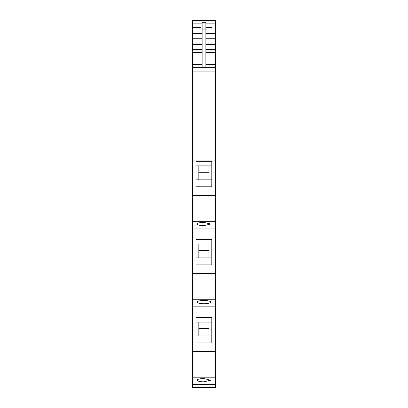 <?xml version="1.0" encoding="UTF-8"?>
<svg xmlns="http://www.w3.org/2000/svg" width="408" height="408" viewBox="0 0 408 408"><rect width="100%" height="100%" fill="white"/><g stroke="black" fill="none" stroke-linecap="round" stroke-linejoin="round"><path stroke-width="0.61" d="M215.358 306.148L215.358 299.747L192.642 299.747L192.642 306.148L215.358 306.148L215.358 384.407L192.642 384.377L192.642 387.6L200.716 387.6M192.642 306.148L192.642 384.377L215.358 384.377L215.358 387.6L196.024 387.6M192.642 299.747L192.642 273.574L215.358 273.574L215.358 160.885L192.642 160.885L192.642 195.447L215.358 195.447M215.358 221.656L192.642 221.656L192.642 273.574M192.642 221.656L192.642 195.447M205.877 50.102L215.358 50.102L215.358 67.325L192.642 67.325L192.642 160.885M202.123 22.318L205.877 22.318L202.123 22.154L202.123 67.325L192.642 67.325L192.642 50.102L202.123 50.102M202.123 38.745L192.642 38.745L192.642 50.102M192.642 38.745L192.642 23.113L202.123 23.113M215.358 50.102L215.358 20.4L192.642 20.4L192.642 23.113M192.642 71.079L215.358 71.079L215.358 67.325L192.642 67.325L211.793 67.325M215.358 71.079L215.358 160.885M215.358 299.747L215.358 273.574M211.793 27.525L205.877 27.525L211.793 27.525M200.338 27.525L192.642 27.525L200.338 27.525M202.123 33.313L192.642 33.313M215.358 148.048L192.642 148.048M196.024 186.767L211.793 186.782L211.793 161.262L196.024 161.262L196.024 186.767M192.642 228.057L215.358 228.057M203.908 225.655L210.666 224.018L203.908 222.386A6.758 1.637 0 0 0 197.146 224.018A6.758 1.637 0 0 0 203.908 225.655M196.024 264.863L196.024 239.353L211.793 239.353L211.793 264.863L196.024 264.863M203.908 300.472A6.758 1.637 0 0 1 210.666 302.109A6.758 1.637 0 0 1 203.908 303.741A6.758 1.637 0 0 1 197.146 302.109A6.758 1.637 0 0 1 203.908 300.472M215.358 351.676L192.642 351.676M196.024 342.944L211.793 342.944L211.793 317.444L196.024 317.444L196.024 342.95L196.024 335.998L198.839 335.998L198.839 322.065L196.024 322.065M215.358 377.823L192.642 377.823L215.358 377.823M203.908 381.832A6.758 1.637 0 0 1 197.146 380.2A6.758 1.637 0 0 1 203.908 378.563L210.666 380.2L203.908 381.832M205.877 33.313L215.358 33.313M205.877 22.318L205.877 67.325M202.123 29.917L205.877 29.917M211.793 165.893L196.024 165.893M211.793 179.821L196.024 179.821M211.793 243.979L196.024 243.979M211.793 257.912L196.024 257.912M211.793 335.998L198.839 335.998M211.793 322.065L198.839 322.065M198.839 179.821L198.839 165.893M208.972 172.298L198.839 172.298M208.972 165.893L208.972 179.821M198.839 257.912L198.839 243.979M208.972 250.385L198.839 250.385M208.972 243.979L208.972 257.912M208.972 322.065L208.972 335.998M208.972 328.476L198.839 328.476M207.473 387.6L215.358 387.6M205.877 23.113L215.358 23.113M215.358 64.321L205.877 64.321L215.358 64.321M202.123 64.321L192.642 64.321L202.123 64.321M202.123 38.056L192.642 38.056M202.123 43.896L192.642 43.896M192.642 44.584L202.123 44.584M202.123 49.552L192.642 49.552M202.123 52.459L192.642 52.459M202.123 53.009L192.642 53.009M215.358 386.009L192.642 386.009M215.358 387.37L192.642 387.37M205.877 53.009L215.358 53.009M215.358 52.459L205.877 52.459M215.358 49.552L205.877 49.552M205.877 44.584L215.358 44.584M215.358 43.896L205.877 43.896M205.877 38.745L215.358 38.745M215.358 38.056L205.877 38.056"/></g></svg>
